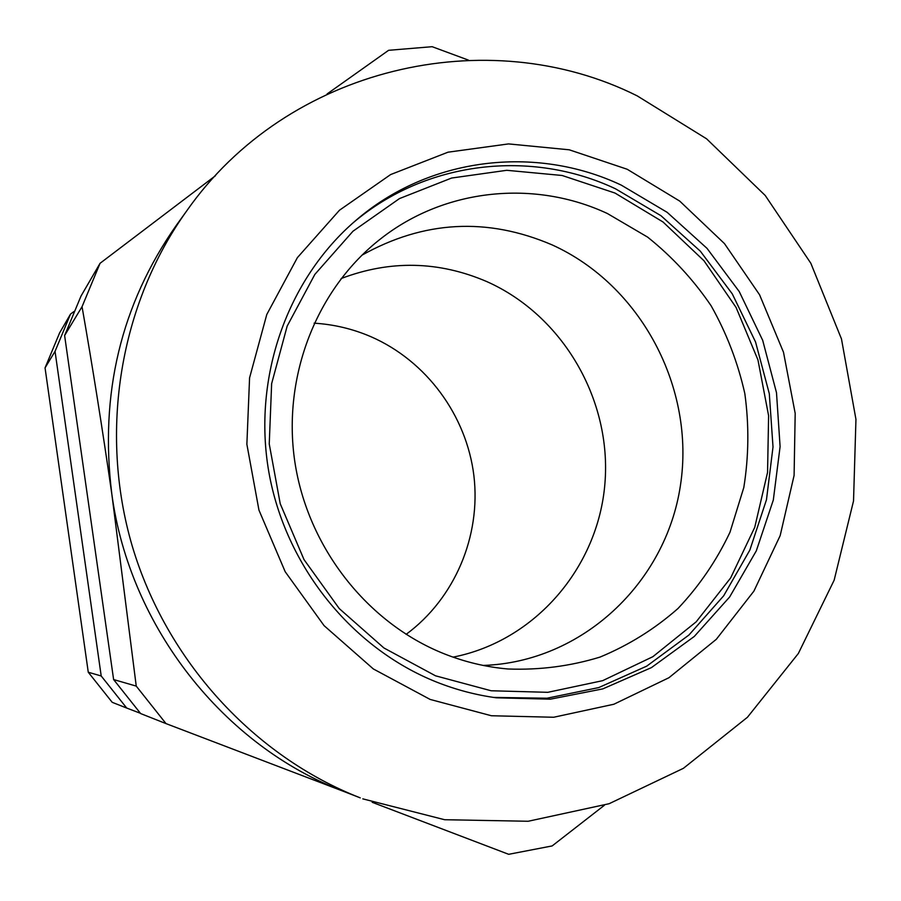 <?xml version="1.0" encoding="UTF-8"?>
<svg xmlns="http://www.w3.org/2000/svg" width="901" height="901" viewBox="0 0 901 901"><rect width="100%" height="100%" fill="white"/><g stroke="black" fill="none" stroke-linecap="round" stroke-linejoin="round"><path stroke-width="1.35" d="M552.02 244.847C641.039 285.088 695.516 388.173 680.413 485.571C665.85 583.003 582.012 662.201 483.173 665.434C582.012 662.201 665.85 583.003 680.413 485.571C695.516 388.173 641.039 285.088 552.02 244.847C487.171 217.107 423.797 220.565 361.898 255.208C423.797 220.565 487.171 217.107 552.02 244.847M607.42 213.537L647.594 237.098C672.123 256.684 693.297 279.569 711.092 305.732C726.657 333.347 737.896 362.641 744.834 393.624C749.148 425.047 748.81 456.334 743.809 487.486L730.001 532.209C716.633 560.501 699.289 585.932 677.98 608.513C654.7 628.999 628.718 645.195 600.032 657.088C570.265 666.199 539.609 670.175 508.04 668.992C486.078 667.089 464.646 661.965 443.754 653.63C366.989 622.861 307.635 547.144 294.818 461.672C282.126 376.179 316.848 288.365 380.83 238.686C445.139 188.163 534.71 179.536 607.42 213.537M186.721 210.89L176.416 225.194C120.925 304.425 99.403 394.075 111.837 494.153C129.8 627.299 223.989 746.028 343.822 791.472L360.254 797.869C254.037 756.322 166.46 661.041 132.256 546.13C98.479 431.095 120.16 303.513 186.721 210.89C287.408 66.989 487.464 20.869 637.232 95.889L706.587 138.81L765.242 195.506L810.821 263.238L841.478 338.956L855.95 419.359L853.529 500.956L834.146 580.199L798.354 653.484L747.425 717.286L683.408 768.316L609.144 803.703L528.177 821.262L444.621 819.719L362.799 798.86M406.114 634.36C454.87 598.41 481.055 536.061 473.903 475.762C466.56 415.474 426.466 360.929 370.987 336.726C352.82 328.899 333.866 324.383 314.111 323.177M453.057 657.133C535.273 641.062 598.118 567.292 604.909 483.668C611.914 400.021 562.99 315.53 486.923 281.641C438.81 260.952 390.212 259.916 341.13 278.544M436.625 682.091C456.075 689.794 475.976 695.031 496.35 697.802L550.376 699.176L602.814 688.882L651.434 667.607L694.266 636.466L729.664 596.958L756.322 550.826L773.317 500.021L780.097 446.603L776.493 392.667L762.685 340.319L739.237 291.564L707.003 248.338L667.19 212.354L621.285 185.133C535.644 144.611 428.786 157.033 355.343 220.869C287.329 279.265 252.483 377.485 268.791 471.741C285.279 565.963 351.784 648.36 436.625 682.091M88.264 672.236L112.208 702.318L126.726 708.062L101.205 675.975L88.264 672.236L45.05 367.878L59.624 332.852L70.537 314.066L55.04 351.367L45.05 367.878M372.169 802.284L508.671 854.306L552.155 845.926L604.357 805.303M136.242 686.1L166.009 723.604L140.646 713.569L113.616 679.557L136.242 686.1L111.837 494.153C102.399 428.673 92.465 366.189 82.047 306.7L64.613 335.532L113.616 679.557M64.613 335.532L81.011 296.057L100.056 263.306L82.047 306.7M468.407 60.108L432.142 46.694L388.601 50.31L327.086 93.952M100.056 263.306L215.485 175.706M345.049 791.945L166.009 723.604M70.537 314.066L73.927 311.555M101.205 675.975L55.04 351.367M140.387 713.277L126.726 708.062M615.023 193.062L562.123 175.481L506.767 170.3L451.615 178.038L399.458 198.592L353.012 231.197L314.854 274.4L287.171 326.106L271.64 383.657L269.241 443.956L280.222 503.715L304.009 559.6L339.249 608.569L383.927 647.977L435.51 675.806L491.135 690.763L547.819 692.317L602.645 680.672L652.887 656.683L696.203 621.814L730.632 577.958L754.734 527.344L767.551 472.417L768.609 415.744L757.955 359.916L736.083 307.455L703.985 260.761L663.035 221.995L615.023 193.062M627.186 169.253L569.252 149.803L508.547 143.912L448 152.19L390.629 174.569L339.474 210.237L297.375 257.652L266.786 314.494L249.577 377.846L246.874 444.283L258.959 510.135L285.189 571.718L324.067 625.632L373.341 668.947L430.171 699.446L491.394 715.743L553.698 717.252L613.863 704.244L668.925 677.732L716.295 639.327L753.9 591.135L780.176 535.611L794.096 475.424L795.189 413.368L783.498 352.246L759.588 294.807L724.483 243.619L679.714 201.092L627.186 169.253M353.271 222.682C426.15 160.727 531.252 148.98 615.563 188.827L660.962 215.699L700.359 251.21L732.276 293.872L755.545 341.975L769.296 393.658L773.013 446.941L766.469 499.751L749.869 550.038L723.706 595.764L688.905 635.047L646.727 666.132L598.782 687.564L547.02 698.219L493.613 697.419"/></g></svg>
